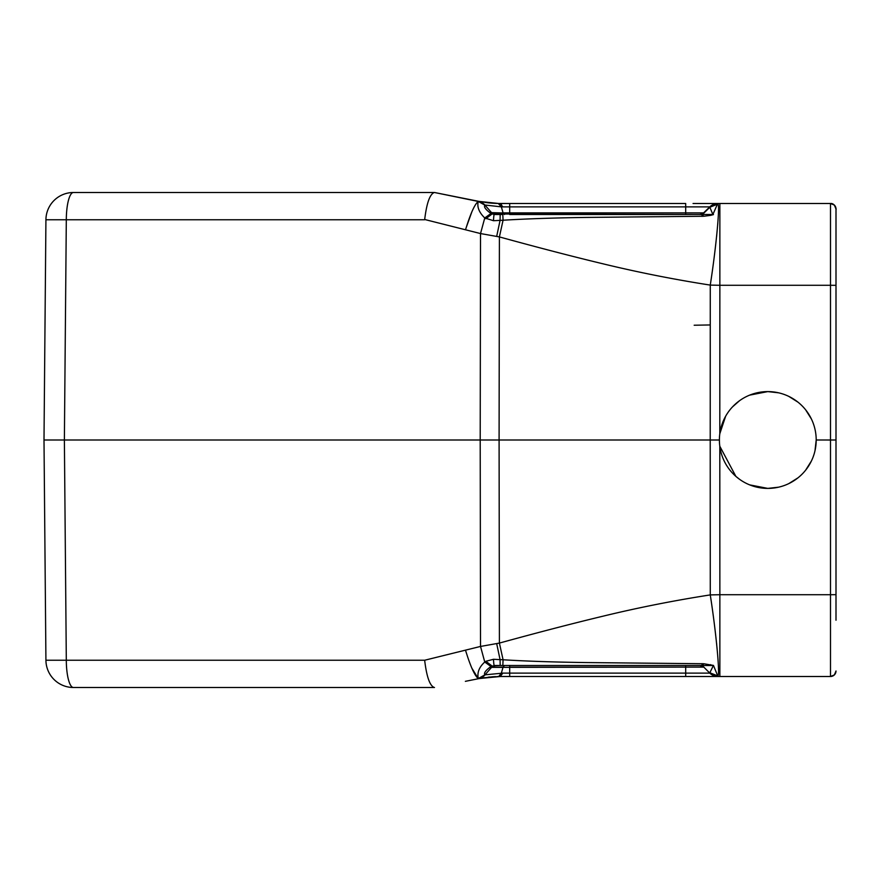 <?xml version="1.0" encoding="UTF-8"?>
<svg xmlns="http://www.w3.org/2000/svg" width="880" height="880" viewBox="0 0 880 880"><rect width="100%" height="100%" fill="white"/><g stroke="black" fill="none" stroke-linecap="round" stroke-linejoin="round"><path stroke-width="1.32" d="M709.83 207.251L702.471 214.478L712.899 214.5L709.83 207.251L717.948 204.028C720.126 205.744 715.935 248.831 710.27 285.098L719.862 285.285L719.862 203.5L830.5 203.5A5.5 5.5 -167.3 0 1 836 209L836 259.776M424.688 219.494L480.524 233.563L499.4 236.918L503.063 220.231C526.02 218.823 553.707 217.888 586.146 217.426L703.78 216.26L701.932 214.5L709.808 206.888A11.55 11.55 0 0 1 717.97 203.5L830.5 203.5L834.361 205.084L836 209.022A5.5 5.5 -167.3 0 0 830.5 203.5C835.648 203.027 836.594 211.112 836 209.077L836 285.329L830.5 285.285L830.5 203.5M717.464 203.511A11.55 11.55 136.9 0 0 709.808 206.888L707.003 209.693L709.808 206.888L685.696 206.888L709.808 206.888L717.981 203.5L693.055 203.5M690.151 214.5L509.696 214.5L509.696 212.894L685.696 212.894L685.696 206.888L509.696 206.888L509.696 203.5L685.685 203.5L685.696 206.888L685.696 204.6M513.612 203.5L498.707 203.489L501.523 204.215M501.358 206.866L503.074 212.883L509.696 212.894L509.696 206.888L501.358 206.866L485.133 205.04L501.358 206.866L498.3 203.478M497.354 203.456L495.143 203.379M495.088 203.368L491.876 203.17M491.634 203.148L490.325 203.038M490.259 203.027L487.707 202.763M483.131 202.136L482.548 202.048M481.778 201.916L498.707 203.489L478.819 201.366L434.5 192.5L478.258 201.443C474.683 204.27 470.448 213.697 465.542 229.735M503.107 212.993L491.557 212.63L484.836 204.985A11.55 11.55 0 0 0 478.423 201.289L478.544 201.311M466.037 228.052L472.065 211.277M433.565 192.654L434.181 192.5M434.5 192.5L73.425 192.5A27.5 27.5 0 0 0 45.925 219.758L44 440L45.925 219.758A27.5 27.5 -118.1 0 1 73.425 192.5A27.5 27.5 0 0 0 45.925 219.758L424.655 219.758C426.646 203.148 429.869 194.062 434.313 192.5M719.444 442.09L719.4 440L710.215 440L710.27 285.098C674.553 279.532 639.342 272.569 604.637 264.209C574.035 256.883 538.956 247.786 499.4 236.918L499.092 440L710.215 440L710.27 594.902C674.399 600.501 639.144 607.464 604.494 615.824C573.881 623.15 538.857 632.236 499.4 643.082L480.524 646.437L424.655 660.242L66.308 660.242A27.5 7.117 90 0 0 73.425 687.5A27.5 27.5 -61.8 0 1 45.925 660.242L66.308 660.242L64.383 440L44 440L45.925 660.242L44 440L480.205 440L480.524 646.437L484.759 662.035C479.204 667.029 477.037 672.54 478.258 678.557L477.576 678.887M478.819 201.366L484.836 204.985A11.55 11.55 0 0 0 478.423 201.289A11.55 11.55 0 0 1 484.836 204.985L478.423 201.289L483.219 203.467M712.899 214.5L717.706 203.5M836 620.224L836 285.329M836 595.1L836 284.9M716.606 236.445L717.849 222.871M714.428 204.567L716.573 204.105M702.108 216.37L701.932 214.5L699.919 214.5A5.5 5.5 0 0 0 703.802 212.894L699.919 214.5A5.5 5.5 0 0 0 703.802 212.894A5.5 5.5 0 0 1 701.668 214.214A5.5 5.5 -93.9 0 0 703.802 212.894L685.696 212.894L685.696 214.5L690.789 214.5M484.836 204.985L491.557 212.63L492.063 213.983L490.974 213.499C485.606 209.605 483.582 206.822 484.913 205.15C483.571 206.833 485.595 209.616 490.996 213.51L494.274 214.5L502.81 214.5L494.274 214.5A11.55 0.869 90 0 0 493.504 220.715L503.063 220.231L502.81 214.5L500.181 214.5L500.071 220.363L496.683 236.401M492.833 213.708L491.557 212.63L495.682 214.5A5.5 5.5 0 0 1 491.557 212.63L494.824 212.751M691.559 665.5L509.696 665.5L509.696 667.106L685.696 667.106L491.557 667.37L503.074 667.117L501.358 673.134L502.755 673.123L484.913 674.85C483.582 673.178 485.606 670.395 490.974 666.501L490.996 666.49C485.595 670.384 483.571 673.167 484.913 674.85L484.836 675.015A11.55 11.55 0 0 1 478.423 678.711L478.533 678.689M465.663 650.683L466.389 653.092M471.757 668.008L478.258 678.557C474.584 675.51 470.338 666.072 465.542 650.265M469.568 680.482L478.522 678.7M480.271 678.359L465.377 681.329M494.945 676.632L491.634 676.852M490.149 676.973L488.235 677.171M484.968 677.589L482.581 677.952M501.358 673.134L498.707 676.511L500.39 676.5L479.49 678.502M717.442 676.5L830.5 676.5L719.862 676.5L719.862 594.715L710.27 594.902C716.155 632.665 720.082 674.575 717.948 675.972L717.981 676.5A11.55 11.55 0 0 1 709.808 673.112L685.696 673.112L685.696 676.5L719.862 676.5L691.548 676.5M685.696 676.5L500.39 676.5L502.744 673.123L709.808 673.112L703.802 667.106A5.5 5.5 -87 0 0 701.943 665.885A5.5 5.5 -87 0 1 703.802 667.106L702.471 665.522L710.138 665.5L702.482 665.533M716.606 643.555L716.672 644.193M836 670.989L836 671A5.5 5.5 -12.7 0 1 830.5 676.5A5.5 5.5 -12.7 0 0 836 671A5.5 5.5 -12.7 0 1 830.5 676.5L830.5 594.715L836 594.671M496.683 643.599L500.071 659.637L493.504 659.285A11.55 0.869 90 0 0 494.274 665.5L699.974 665.5M700.689 665.555A5.5 5.5 0 0 1 703.802 667.106L709.808 673.112L717.981 676.5L713.449 665.412L703.78 663.74L585.299 662.552C552.739 662.079 525.327 661.155 503.074 659.769L500.071 659.637L500.181 665.5L504.493 665.5L499.785 665.5M690.195 665.5L691.009 665.5M478.599 678.678L478.456 678.711A11.55 11.55 0 0 0 484.836 675.015L478.423 678.711A11.55 11.55 0 0 0 484.836 675.015L491.557 667.37L495.682 665.5A5.5 5.5 0 0 0 494.428 665.643M494.175 665.709A5.5 5.5 0 0 0 492.822 666.303A5.5 5.5 0 0 1 494.175 665.709M713.449 665.412L709.83 672.749L717.948 675.972M424.655 660.242C426.646 676.852 429.869 685.938 434.313 687.5L434.5 687.5M45.925 660.242A27.5 27.5 -61.8 0 0 73.425 687.5L434.313 687.5M490.974 666.501L484.759 662.035L485.859 661.276L492.063 666.017L491.557 667.37A5.5 5.5 0 0 1 495.682 665.5L502.821 665.5L503.074 659.769L499.4 643.082L499.092 440L480.205 440L480.524 233.563L484.759 217.965L493.504 220.715M493.504 659.285L485.859 661.276M701.932 214.5L492.063 213.983L485.859 218.724M490.974 213.499L484.759 217.965C479.061 212.432 476.883 206.932 478.258 201.443L484.913 205.15M703.78 216.26L710.6 215.369L710.138 214.5M713.449 214.588L710.6 215.369M719.4 440L719.444 437.91M778.569 487.19L767.8 488.4A48.4 48.4 0 0 1 719.4 440A48.4 48.4 0 0 1 767.8 391.6L778.569 392.81M814.99 450.769L816.2 440L830.5 440.011L830.5 285.285L719.862 285.285L719.807 433.752L725.648 416.207M732.512 406.879L739.508 400.73M749.65 395.131L767.8 391.6A48.4 48.4 0 0 1 816.2 440A48.4 48.4 0 0 1 767.8 488.4L749.65 484.869M739.508 479.27L735.867 476.366L719.807 446.248L719.862 594.715L830.5 594.715L830.5 440.011L836 440M811.404 460.999L805.64 470.173M797.973 477.84L788.799 483.604M788.799 396.396L797.973 402.16M805.64 409.827L811.404 419.001M712.899 665.5L710.138 665.5L710.6 664.631M706.134 669.438L709.808 673.112A11.55 11.55 43.1 0 0 717.464 676.489M492.063 666.017L500.181 665.5M502.821 665.5L701.932 665.5L702.108 663.63M702.471 665.522L703.78 663.74M685.696 666.435L685.696 667.106L703.802 667.106A5.5 5.5 0 0 0 699.919 665.5A5.5 5.5 -88.9 0 1 703.802 667.106L702.713 666.27M694.177 325.226L710.248 324.951M64.383 440L66.308 219.758A27.5 7.117 90 0 1 73.425 192.5M502.755 206.877L500.39 203.5M709.808 206.888A11.55 11.55 0 0 1 717.97 203.5M685.696 213.576L685.696 214.5M509.696 667.106L509.696 676.5L513.612 676.5M485.133 674.96L478.819 678.634L498.707 676.511M484.913 674.85L478.258 678.557M685.696 673.112L685.696 665.5M699.941 665.5A5.5 5.5 -88.9 0 1 703.802 667.106L699.919 665.5M503.074 667.117L504.493 665.5M503.074 212.883L504.493 214.5M509.696 212.894L509.696 214.5M484.957 202.411L486.42 202.609M487.223 202.708L498.707 203.489M483.131 203.401L478.511 201.3L465.762 198.748M495.682 214.5L500.148 214.5M481.591 678.117L493.383 676.72M495.088 676.632L495.726 676.599M496.947 676.555L497.97 676.522M830.5 676.5L834.361 674.916L836 671.033M482.845 676.808L478.445 678.711M484.836 675.015L491.557 667.37"/></g></svg>
